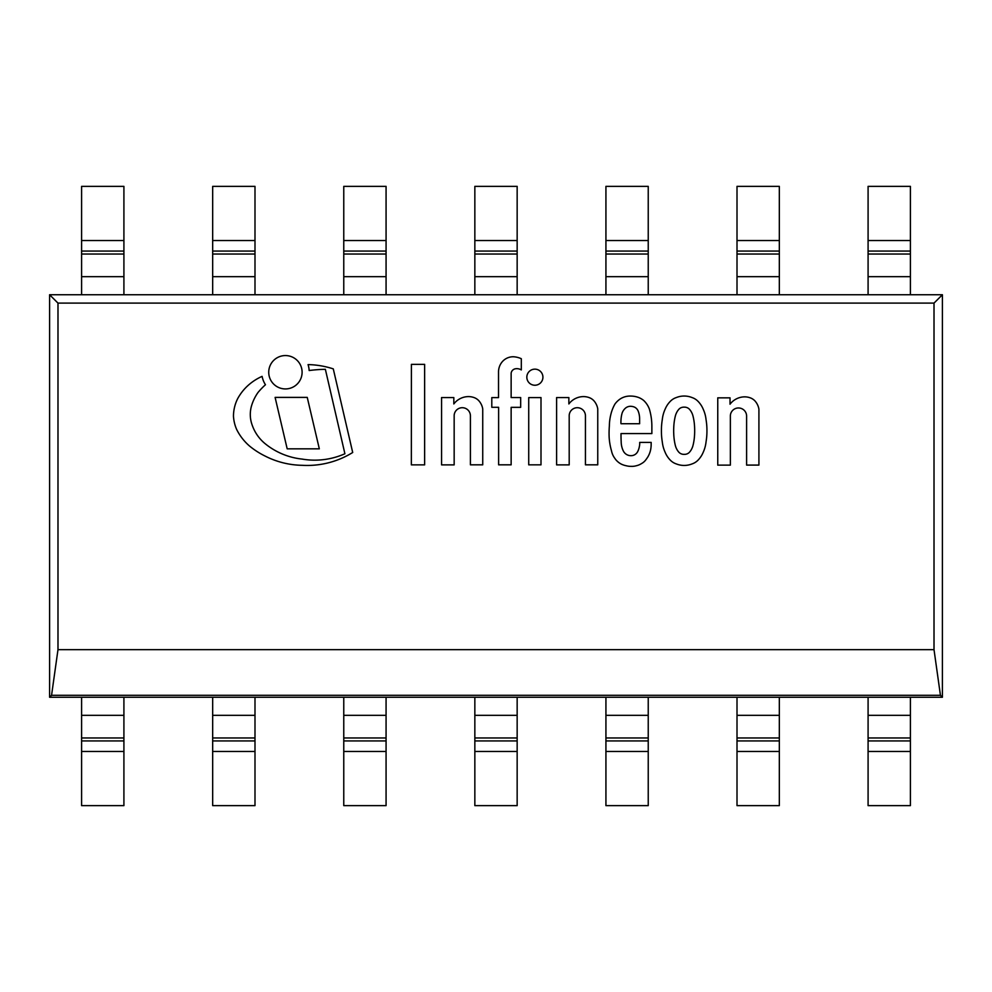 <?xml version="1.0" encoding="UTF-8"?>
<svg xmlns="http://www.w3.org/2000/svg" width="992" height="992" viewBox="0 0 992 992"><rect width="100%" height="100%" fill="white"/><g stroke="black" fill="none" stroke-linecap="round" stroke-linejoin="round"><path stroke-width="1.49" d="M57.982 649.673L934.018 649.673L940.441 695.305L51.559 695.305L57.982 649.673L57.982 303.106L934.018 303.106L942.4 294.736L49.6 294.736L49.6 697.264L942.4 697.264L942.4 294.736L910.408 294.736L910.408 276.681L868.087 276.681L868.087 186.36L910.408 186.36L910.408 276.681M81.592 276.681L81.592 186.36L123.913 186.36L123.913 276.681L81.592 276.681L81.592 294.736L49.6 294.736L49.6 697.264L51.559 695.305M49.6 697.264L942.4 697.264L940.441 695.305M49.6 294.736L57.982 303.106M868.087 276.681L868.087 294.736L779.328 294.736L779.328 276.681L737.006 276.681L737.006 186.36L779.328 186.36L779.328 276.681M737.006 276.681L737.006 294.736L648.235 294.736L648.235 276.681L605.926 276.681L605.926 186.36L648.235 186.36L648.235 276.681M605.926 276.681L605.926 294.736L517.154 294.736L517.154 276.681L474.846 276.681L474.846 186.36L517.154 186.36L517.154 276.681M474.846 276.681L474.846 294.736L386.074 294.736L386.074 276.681L343.765 276.681L343.765 186.36L386.074 186.36L386.074 276.681M343.765 276.681L343.765 294.736L254.994 294.736L254.994 276.681L212.672 276.681L212.672 186.36L254.994 186.36L254.994 276.681M212.672 276.681L212.672 294.736L123.913 294.736L123.913 276.681M934.018 303.106L934.018 649.673M942.4 697.264L942.4 294.736M81.592 805.64L81.592 697.264L123.913 697.264L123.913 805.64L81.592 805.64M212.672 805.64L212.672 697.264L254.994 697.264L254.994 805.64L212.672 805.64M343.765 805.64L343.765 697.264L386.074 697.264L386.074 805.64L343.765 805.64M474.846 805.64L474.846 697.264L517.154 697.264L517.154 805.64L474.846 805.64M605.926 805.64L605.926 697.264L648.235 697.264L648.235 805.64L605.926 805.64M737.006 805.64L737.006 697.264L779.328 697.264L779.328 805.64L737.006 805.64M868.087 805.64L868.087 697.264L910.408 697.264L910.408 805.64L868.087 805.64M333.275 368.875A87.532 87.532 0 0 0 308.066 364.597A23.758 23.758 0 0 1 309.157 370.524A149.804 149.804 0 0 1 325.364 369.309L344.906 453.753A74.338 74.338 0 0 1 302.138 459.085A70.283 70.283 0 0 1 265.844 444.255A41.354 41.354 0 0 1 252.328 425.494A30.839 30.839 0 0 1 251.67 405.381A45.967 45.967 0 0 1 257.982 392.522A74.487 74.487 0 0 1 265.459 384.735A23.758 23.758 0 0 1 262.099 376.365A53.047 53.047 0 0 0 246.735 386.694A50.294 50.294 0 0 0 237.745 398.511A39.432 39.432 0 0 0 233.467 416.194A38.924 38.924 0 0 0 236.542 429.214A52.7 52.7 0 0 0 249.823 446.276A80.191 80.191 0 0 0 264.951 455.985A84.221 84.221 0 0 0 302.3 465.31A86.267 86.267 0 0 0 352.706 452.488L333.275 368.875M730.36 465.136L730.36 415.611A8.122 8.122 0 0 1 738.718 407.972A8.122 8.122 0 0 1 746.604 416.094L746.604 465.087L758.917 465.087L758.917 409.163A16.318 16.318 0 0 0 754.825 400.78A12.102 12.102 0 0 0 749.865 397.705A16.368 16.368 0 0 0 743.479 396.899A18.612 18.612 0 0 0 730.025 404.203L730.025 397.842L717.762 397.842L717.762 465.136L730.36 465.136M454.162 464.876L454.162 415.338A8.122 8.122 0 0 1 462.52 407.712A8.122 8.122 0 0 1 470.406 415.834L470.406 464.826L482.732 464.826L482.732 408.89A16.318 16.318 0 0 0 478.64 400.52A12.102 12.102 0 0 0 473.68 397.445A16.368 16.368 0 0 0 467.306 396.639A18.612 18.612 0 0 0 453.828 403.942L453.828 397.569L441.564 397.569L441.564 464.876L454.162 464.876M513.372 356.76A14.396 14.396 0 0 0 502.336 361.671A15.612 15.612 0 0 0 498.53 371.653L498.53 397.606L491.796 397.606L491.796 407.303L498.616 407.303L498.616 464.826L511.14 464.826L511.14 407.34L520.676 407.34L520.676 397.544L511.14 397.544L511.14 373.166A5.183 5.183 0 0 1 515.084 368.85A8.593 8.593 0 0 1 521.308 369.917L521.308 358.72A21.874 21.874 0 0 0 513.372 356.76M302.101 372.248A16.678 16.678 0 0 0 277.078 357.802A16.678 16.678 0 0 0 277.078 386.694A16.678 16.678 0 0 0 302.101 372.248M542.922 377.196A8.048 8.048 0 0 0 530.856 370.227A8.048 8.048 0 0 0 530.856 384.164A8.048 8.048 0 0 0 542.922 377.196M528.724 397.606L528.724 464.839L541 464.839L541 397.581L528.724 397.606M411.345 464.864L424.638 464.864L424.638 364.362L411.395 364.362L411.345 464.864M287.184 448.83L319.325 448.83L307.247 397.395L275.106 397.395L287.184 448.83M569.197 464.876L569.197 415.338A8.122 8.122 0 0 1 577.555 407.712A8.122 8.122 0 0 1 585.441 415.834L585.441 464.826L597.754 464.826L597.754 408.89A16.318 16.318 0 0 0 593.675 400.52A12.102 12.102 0 0 0 588.715 397.445A16.368 16.368 0 0 0 582.341 396.639A18.612 18.612 0 0 0 568.862 403.942L568.862 397.569L556.599 397.569L556.599 464.876L569.197 464.876M638.216 411.159A21.365 21.365 0 0 1 639.617 418.661L639.617 423.72L621.017 423.72A9.61 9.61 0 0 1 620.93 421.6A32.426 32.426 0 0 1 622.096 413.18A11.606 11.606 0 0 1 625.828 407.861A7.725 7.725 0 0 1 631.532 406.373A9.3 9.3 0 0 1 635.016 407.39A7.7 7.7 0 0 1 638.216 411.159M626.361 465.781A17.583 17.583 0 0 0 631.21 466.352A15.562 15.562 0 0 0 636.318 465.744A15.971 15.971 0 0 0 640.138 464.368A34.683 34.683 0 0 0 642.841 462.768A13.516 13.516 0 0 0 645.246 460.573A43.177 43.177 0 0 0 647.813 456.977A23.349 23.349 0 0 0 650.516 450.269A26.375 26.375 0 0 0 651.149 445.222L651.174 442.407L639.679 442.407A12.772 12.772 0 0 1 639.431 446.226A18.997 18.997 0 0 1 637.707 451.571A7.465 7.465 0 0 1 630.639 455.675A8.407 8.407 0 0 1 623.683 451.633A17.918 17.918 0 0 1 622.071 447.764A22.221 22.221 0 0 1 621.178 441.787A133.994 133.994 0 0 1 621.017 433.578L651.868 433.578L651.868 425.94A61.516 61.516 0 0 0 649.4 409.138A22.283 22.283 0 0 0 643.672 400.458A19.084 19.084 0 0 0 638.811 397.569A23.052 23.052 0 0 0 630.528 396.068A18.116 18.116 0 0 0 620.62 398.697A20.683 20.683 0 0 0 614.941 404.066A38.775 38.775 0 0 0 611.035 413.726A50.17 50.17 0 0 0 609.361 425.915A95.418 95.418 0 0 0 609.162 437.509A62.521 62.521 0 0 0 611.518 450.914A18.352 18.352 0 0 0 614.99 458.552A13.28 13.28 0 0 0 617.098 461.082A17.261 17.261 0 0 0 619.541 463.078A14.57 14.57 0 0 0 622.492 464.64A20.1 20.1 0 0 0 626.361 465.781M694.66 430.751A31.31 31.31 0 0 1 694.636 433.132A62.707 62.707 0 0 1 694.177 439.208A48.434 48.434 0 0 1 693.569 442.891A35.042 35.042 0 0 1 692.664 446.636A17.323 17.323 0 0 1 691.374 449.537A12.028 12.028 0 0 1 689.948 451.645A6.46 6.46 0 0 1 685.906 454.212A5.394 5.394 0 0 1 684.17 454.336A5.394 5.394 0 0 1 682.446 454.212A6.708 6.708 0 0 1 678.392 451.645A12.028 12.028 0 0 1 676.966 449.537A17.323 17.323 0 0 1 675.676 446.636A35.042 35.042 0 0 1 674.771 442.891A48.434 48.434 0 0 1 674.176 439.208A62.707 62.707 0 0 1 673.717 433.132A30.975 30.975 0 0 1 673.68 430.751A30.975 30.975 0 0 1 673.717 428.37A62.707 62.707 0 0 1 674.176 422.294A48.434 48.434 0 0 1 674.771 418.612A35.042 35.042 0 0 1 675.676 414.867A17.323 17.323 0 0 1 676.966 411.965A12.028 12.028 0 0 1 678.392 409.857A6.46 6.46 0 0 1 682.446 407.29A5.394 5.394 0 0 1 684.17 407.166A5.394 5.394 0 0 1 685.906 407.29A6.708 6.708 0 0 1 689.948 409.857A12.028 12.028 0 0 1 691.374 411.965A17.323 17.323 0 0 1 692.664 414.867A35.042 35.042 0 0 1 693.569 418.612A48.434 48.434 0 0 1 694.177 422.294A62.707 62.707 0 0 1 694.636 428.37A31.31 31.31 0 0 1 694.66 430.751M697.736 401.041A14.806 14.806 0 0 0 692.032 397.556A21.043 21.043 0 0 0 676.321 397.556A14.806 14.806 0 0 0 670.604 401.041A24.478 24.478 0 0 0 665.186 409.076A33.393 33.393 0 0 0 662.309 419.504A66.241 66.241 0 0 0 661.416 430.739A66.241 66.241 0 0 0 662.309 441.986A33.393 33.393 0 0 0 665.186 452.402A24.478 24.478 0 0 0 670.604 460.449A14.806 14.806 0 0 0 676.321 463.921A21.043 21.043 0 0 0 692.032 463.921A14.806 14.806 0 0 0 697.736 460.449A24.478 24.478 0 0 0 703.154 452.402A33.393 33.393 0 0 0 706.031 441.986A66.241 66.241 0 0 0 706.936 430.739A66.241 66.241 0 0 0 706.031 419.504A33.393 33.393 0 0 0 703.154 409.076A24.478 24.478 0 0 0 697.736 401.041M81.592 751.452L123.913 751.452M81.592 740.925L123.913 740.925M81.592 737.961L123.913 737.961M81.592 715.319L123.913 715.319M212.672 751.452L254.994 751.452M212.672 740.925L254.994 740.925M212.672 737.961L254.994 737.961M212.672 715.319L254.994 715.319M343.765 751.452L386.074 751.452M343.765 740.925L386.074 740.925M343.765 737.961L386.074 737.961M343.765 715.319L386.074 715.319M474.846 751.452L517.154 751.452M474.846 740.925L517.154 740.925M474.846 737.961L517.154 737.961M474.846 715.319L517.154 715.319M605.926 751.452L648.235 751.452M605.926 740.925L648.235 740.925M605.926 737.961L648.235 737.961M605.926 715.319L648.235 715.319M737.006 751.452L779.328 751.452M737.006 740.925L779.328 740.925M737.006 737.961L779.328 737.961M737.006 715.319L779.328 715.319M868.087 751.452L910.408 751.452M868.087 740.925L910.408 740.925M868.087 737.961L910.408 737.961M868.087 715.319L910.408 715.319M910.408 240.548L868.087 240.548M910.408 251.075L868.087 251.075M910.408 254.039L868.087 254.039M779.328 240.548L737.006 240.548M779.328 251.075L737.006 251.075M779.328 254.039L737.006 254.039M648.235 240.548L605.926 240.548M648.235 251.075L605.926 251.075M648.235 254.039L605.926 254.039M517.154 240.548L474.846 240.548M517.154 251.075L474.846 251.075M517.154 254.039L474.846 254.039M386.074 240.548L343.765 240.548M386.074 251.075L343.765 251.075M386.074 254.039L343.765 254.039M254.994 240.548L212.672 240.548M254.994 251.075L212.672 251.075M254.994 254.039L212.672 254.039M123.913 240.548L81.592 240.548M123.913 251.075L81.592 251.075M123.913 254.039L81.592 254.039"/></g></svg>
